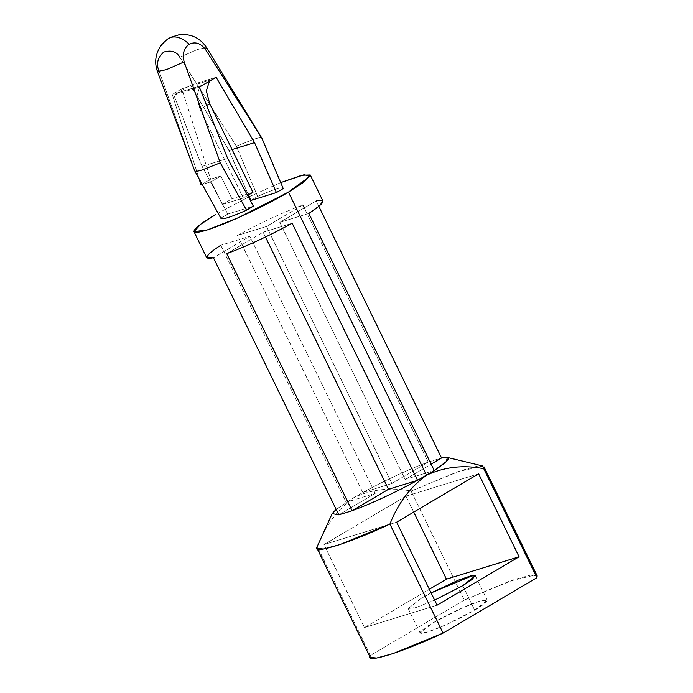 <?xml version="1.0" encoding="UTF-8"?>
<svg xmlns="http://www.w3.org/2000/svg" width="693" height="693" viewBox="0 0 693 693"><rect width="100%" height="100%" fill="white"/><g stroke="black" fill="none" stroke-linecap="round" stroke-linejoin="round"><path stroke-width="0.52" stroke-dasharray="3.46 2.6" d="M220.98 218.061L227.798 214.042L202.07 166.363L173.813 95.036L199.393 87.153L173.813 95.036L186.989 87.257L212.569 79.383L209.477 81.202L212.569 79.383L186.989 87.257L190.54 85.161L216.129 77.278L190.54 85.161L173.813 95.036L202.07 166.363L227.798 214.042L220.98 218.061L194.69 170.721L158.584 69.768L194.69 170.721L221.006 218.494M179.833 57.233L236.33 146.145L257.649 196.422L250.831 200.45L257.649 196.422L236.33 146.145L254.565 138.99C259.251 137.569 261.694 137.327 261.911 138.271C261.694 137.327 259.251 137.569 254.565 138.99L236.33 146.145L179.833 57.233L197.375 49.532L206.54 47.548L197.375 49.532L179.833 57.233C176.55 51.568 171.162 49.861 163.652 52.114C157.796 57.753 156.107 63.635 158.584 69.768L157.424 71.509M248.44 194.993L228.95 150.502L190.54 85.161L228.95 150.502L248.44 194.993M283.229 188.548C282.562 186.538 274.038 189.163 257.649 196.422C274.038 189.163 282.562 186.538 283.229 188.548M537.17 575.848L530.76 575.095L514.345 579.521L464.258 600.077L411.096 491.068L461.183 470.504L477.59 466.086L484 466.839M483.047 466.077L457.77 471.673L411.096 491.068C390.835 487.058 371.76 489.232 353.863 497.6L362.803 492.498C386.114 479.799 407.926 469.663 428.248 462.075L441.554 457.978L428.248 462.075L302.867 204.998C282.545 212.586 260.733 222.73 237.422 235.421L362.803 492.498L353.863 497.6C337.682 509.32 325.485 525.597 317.264 546.439L370.434 655.448L464.258 600.077L509.511 581.193L535.55 574.913M431.107 592.905L420.79 598.631L408.203 608.541L416.259 607.432L434.624 600.121L416.207 607.449L408.194 608.523L420.79 598.631L431.107 592.905M462.742 585.706L474.644 610.117L445.634 624.93L427.832 631.947L420.105 632.943L432.701 623.033L461.711 608.22L479.513 601.203L487.24 600.207L474.644 610.117L462.742 585.706M474.644 610.117C483.177 605.318 495.105 596.508 479.937 601.074C464.05 606.072 439.535 618.762 432.701 623.033C424.168 627.832 412.24 636.642 427.408 632.077C443.295 627.078 467.81 614.388 474.644 610.117M370.434 655.448L317.264 546.439C325.485 525.597 337.682 509.32 353.863 497.6L336.157 509.381L353.863 497.6C371.76 489.232 390.835 487.058 411.096 491.068L464.258 600.077L370.434 655.448L370.175 657.302M218.061 213.158L248.466 197.055L218.061 213.158M249.194 196.708L280.83 182.545L249.194 196.708M322.929 200.987L316.173 200.901L318.832 206.367L316.173 200.901L279.781 222.375L316.173 200.901M220.764 245.253L346.145 502.321L375.208 493.373L249.826 236.304L213.435 257.77L249.826 236.304L220.764 245.253L249.826 236.304L375.208 493.373L338.825 514.847L375.208 493.373L346.145 502.321L220.764 245.253L209.875 253.066L206.679 257.683M227.798 214.042L253.387 206.159L227.798 214.042M405.968 496.179L323.977 544.568L364.449 627.555L429.331 589.258L364.449 627.555L323.977 544.568L396.621 522.193L323.977 544.568L405.968 496.179L413.738 512.101L405.968 496.179L478.62 473.804L405.968 496.179M437.092 605.18L364.449 627.555L437.092 605.18M226.741 253.673L263.123 232.207L292.186 223.25L263.123 232.207L265.48 237.023L263.123 232.207L226.741 253.673M302.867 204.998L266.484 226.472L237.422 235.421C260.733 222.73 282.545 212.586 302.867 204.998L266.484 226.472L391.866 483.541L428.248 462.075C407.926 469.663 386.114 479.799 362.803 492.498L391.866 483.541L362.803 492.498L237.422 235.421L266.484 226.472L391.866 483.541L428.248 462.075L304.288 207.909M308.844 213.427L279.781 222.375L405.162 479.452L434.225 470.495L405.162 479.452L431.124 464.128L405.162 479.452L279.781 222.375L308.844 213.427M202.07 166.363L227.65 158.48L202.07 166.363M232.068 149.541L228.95 150.502L232.068 149.541M177.373 92.931L202.954 85.057L199.87 86.876L202.954 85.057L177.373 92.931M186.989 87.257L181.869 88.834L172.262 94.508L181.869 88.834L210.629 179.166L220.859 176.013L231.964 198.796L252.945 192.333L231.964 198.796L222.358 204.461L231.964 198.796L220.859 176.013L211.252 181.687L220.859 176.013L210.629 179.166L201.013 184.84L210.629 179.166L181.869 88.834L186.989 87.257M199.454 87.301L196.708 96.977L200.086 109.329L206.644 105.457L200.086 109.329L243.338 198.007L247.618 195.478L243.338 198.007L222.358 204.461L211.252 181.687L202.235 184.459L211.252 181.687L222.358 204.461L243.338 198.007L200.086 109.329L196.708 96.977L199.454 87.301M199.064 178.716L172.262 94.508L199.064 178.716M475.329 575.796L487.24 600.207M408.203 608.541L420.105 632.943M210.915 80.111L201.299 85.785"/><path stroke-width="1.04" d="M194.716 170.824L157.424 71.509L166.398 69.664L184.165 61.885C182.138 54.045 183.827 48.155 189.232 44.231C195.201 41.45 200.589 43.148 205.414 49.35L206.54 47.548L205.414 49.35L261.911 138.271L283.229 188.548L276.412 192.567L254.53 142.628L216.129 77.278L212.569 79.383L216.129 77.278L254.53 142.628L276.412 192.567L283.229 188.548L261.911 138.271L205.414 49.35C200.589 43.148 195.201 41.45 189.232 44.231C183.827 48.155 182.138 54.045 184.165 61.885L220.27 162.838L246.561 210.187L253.387 206.159L227.65 158.48L199.393 87.153L212.569 79.383L199.393 87.153L227.65 158.48L253.387 206.159L246.561 210.187L220.27 162.838L202.035 169.993C197.349 171.422 194.906 171.665 194.69 170.721C194.906 171.665 197.349 171.422 202.035 169.993L220.27 162.838L184.165 61.885L166.398 69.664L157.424 71.509L158.584 69.768C156.107 63.635 157.796 57.753 163.652 52.114C171.162 49.861 176.55 51.568 179.833 57.233M250.831 200.45L248.44 194.993L250.831 200.45L276.412 192.567L250.831 200.45M282.952 187.89L261.876 138.141M220.98 218.061C221.647 220.071 230.18 217.446 246.561 210.187C230.18 217.446 221.647 220.071 220.98 218.061M189.232 44.231C182.701 38.236 176.672 35.941 171.162 37.344C176.672 35.941 182.701 38.236 189.232 44.231M483.74 468.693L536.91 577.702L537.17 575.848L484 466.839L483.74 468.693C463.478 464.682 444.404 466.857 426.516 475.225C444.404 466.857 463.478 464.682 483.74 468.693L536.91 577.702L443.087 633.073C402.39 652.382 363.08 664.492 370.434 655.448M316.173 200.901C327.07 198.874 324.627 203.049 308.844 213.427L434.225 470.495C450.017 460.117 452.46 455.942 441.554 457.978L318.832 206.367L441.554 457.978L447.375 457.449L446.283 461.607L434.225 470.495L417.567 480.327C394.256 493.026 372.444 503.161 352.122 510.75L338.825 514.847L332.172 513.626L336.157 509.381L338.825 514.847L352.122 510.75L226.741 253.673C247.063 246.093 268.875 235.949 292.186 223.25L417.567 480.327L434.225 470.495L308.844 213.427L319.733 205.613L322.929 200.987L310.23 174.957L303.387 182.467L288.435 192.117L238.184 217.767L207.354 229.92L193.988 231.653L200.831 224.142L215.783 214.492C201.022 222.791 180.362 238.063 206.627 230.145C234.13 221.5 276.585 199.515 288.435 192.117L426.516 475.225L288.435 192.117L310.066 176.221L304.166 174.723L280.83 182.545L301.827 175.26L310.23 174.957M462.742 585.706L475.329 575.796L470.547 575.961L458.549 580.102L431.107 592.905L473.05 575.45L473.102 578.794L462.742 585.706L434.624 600.121L462.742 585.706M535.55 574.913L536.91 577.702L443.087 633.073L389.916 524.064L339.83 544.62L323.423 549.047L317.004 548.284L317.264 546.439C309.91 555.474 349.22 543.373 389.916 524.064C398.129 503.222 410.334 486.945 426.516 475.225C410.334 486.945 398.129 503.222 389.916 524.064L443.087 633.073L393 653.629L376.585 658.055L370.175 657.302L317.004 548.284M248.466 197.055L249.194 196.708L248.466 197.055M193.988 231.653L206.679 257.683L213.435 257.77L338.825 514.847L213.435 257.77C202.538 259.806 204.981 255.63 220.764 245.253M429.331 589.258L446.448 579.166L413.738 512.101L446.448 579.166L429.331 589.258M519.092 556.791L437.092 605.18L396.621 522.193L478.62 473.804L519.092 556.791L446.448 579.166L519.092 556.791L478.62 473.804L396.621 522.193L437.092 605.18L519.092 556.791M292.186 223.25C268.875 235.949 247.063 246.093 226.741 253.673L352.122 510.75C372.444 503.161 394.256 493.026 417.567 480.327L388.513 489.275L352.122 510.75L388.513 489.275L417.567 480.327L292.186 223.25M265.48 237.023L388.513 489.275L265.48 237.023M302.867 204.998L304.288 207.909M441.554 457.978L431.124 464.128L441.554 457.978M254.53 142.628L232.068 149.541L254.53 142.628M209.693 103.664L206.306 90.87L209.477 81.202L206.306 90.87L209.693 103.664L206.644 105.457L209.693 103.664L252.945 192.333L209.693 103.664M247.618 195.478L252.945 192.333L247.618 195.478M202.235 184.459L201.013 184.84L199.064 178.716L201.013 184.84L202.235 184.459M221.006 218.494L194.75 170.885M157.424 71.509C154.149 61.998 155.527 53.118 161.573 44.854C169.889 36.114 169.248 38.808 171.076 37.197L179.53 34.65C191.164 33.68 200.173 37.985 206.54 47.548L261.841 138.08M482.649 465.956L447.366 457.449M332.164 513.634L317.143 546.682"/></g></svg>
